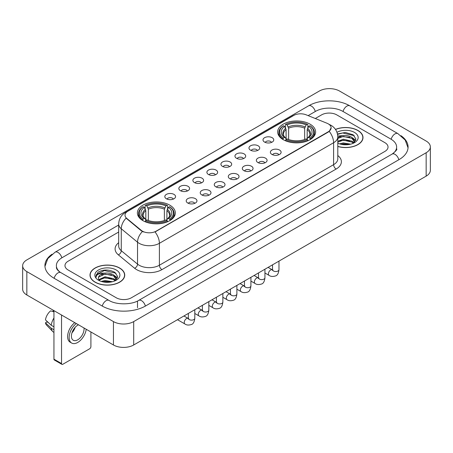 <?xml version="1.0" encoding="UTF-8"?>
<svg xmlns="http://www.w3.org/2000/svg" width="453" height="453" viewBox="0 0 453 453"><rect width="100%" height="100%" fill="white"/><g stroke="black" fill="none" stroke-linecap="round" stroke-linejoin="round"><path stroke-width="0.68" d="M169.779 205.152A18.981 10.957 0 0 0 149.099 202.78A18.981 10.957 0 0 0 137.384 212.899A18.981 10.957 0 0 0 142.938 220.651A18.981 10.957 0 0 0 163.624 223.023A18.981 10.957 0 0 0 175.339 212.899A18.981 10.957 0 0 0 169.779 205.152M310.062 124.162A18.981 10.957 0 0 0 289.376 121.789A18.981 10.957 0 0 0 277.661 131.914A18.981 10.957 0 0 0 283.221 139.66A18.981 10.957 0 0 0 303.901 142.038A18.981 10.957 0 0 0 315.616 131.914A18.981 10.957 0 0 0 310.062 124.162M264.58 142.089A5.374 3.103 180 0 1 263.516 141.211A5.374 3.103 180 0 1 265.294 137.355A5.374 3.103 180 0 1 272.179 137.701A5.374 3.103 180 0 1 273.244 141.211A5.374 3.103 180 0 1 264.58 142.089M271.523 142.406A3.222 1.863 0 0 0 270.662 141.5A3.222 1.863 0 0 0 267.485 141.03A3.222 1.863 0 0 0 265.237 142.406M250.554 150.186A5.374 3.103 180 0 1 249.49 149.309A5.374 3.103 180 0 1 251.268 145.453A5.374 3.103 180 0 1 258.153 145.798A5.374 3.103 180 0 1 259.218 149.309A5.374 3.103 180 0 1 250.554 150.186M257.497 150.509A3.222 1.863 0 0 0 256.63 149.603A3.222 1.863 0 0 0 253.459 149.128A3.222 1.863 0 0 0 251.211 150.509M236.528 158.284A5.374 3.103 180 0 1 235.464 157.406A5.374 3.103 180 0 1 237.242 153.556A5.374 3.103 180 0 1 244.122 153.901A5.374 3.103 180 0 1 245.192 157.406A5.374 3.103 180 0 1 236.528 158.284M243.471 158.607A3.222 1.863 0 0 0 242.604 157.701A3.222 1.863 0 0 0 239.427 157.231A3.222 1.863 0 0 0 237.179 158.607M222.497 166.381A5.374 3.103 180 0 1 221.432 165.504A5.374 3.103 180 0 1 223.21 161.653A5.374 3.103 180 0 1 230.096 161.998A5.374 3.103 180 0 1 231.16 165.504A5.374 3.103 180 0 1 222.497 166.381M229.439 166.704A3.222 1.863 0 0 0 228.578 165.798A3.222 1.863 0 0 0 225.401 165.328A3.222 1.863 0 0 0 223.153 166.704M208.471 174.484A5.374 3.103 180 0 1 207.406 173.607A5.374 3.103 180 0 1 209.184 169.75A5.374 3.103 180 0 1 216.07 170.096A5.374 3.103 180 0 1 217.134 173.607A5.374 3.103 180 0 1 208.471 174.484M215.413 174.801A3.222 1.863 0 0 0 214.546 173.895A3.222 1.863 0 0 0 211.375 173.425A3.222 1.863 0 0 0 209.127 174.801M194.445 182.582A5.374 3.103 180 0 1 193.38 181.704A5.374 3.103 180 0 1 195.158 177.848A5.374 3.103 180 0 1 202.038 178.193A5.374 3.103 180 0 1 203.108 181.704A5.374 3.103 180 0 1 194.445 182.582M201.387 182.904A3.222 1.863 0 0 0 200.52 181.998A3.222 1.863 0 0 0 197.344 181.523A3.222 1.863 0 0 0 195.096 182.904M180.419 190.679A5.374 3.103 180 0 1 179.348 189.801A5.374 3.103 180 0 1 181.132 185.951A5.374 3.103 180 0 1 188.012 186.296A5.374 3.103 180 0 1 189.077 189.801A5.374 3.103 180 0 1 180.419 190.679M187.361 191.002A3.222 1.863 0 0 0 186.494 190.096A3.222 1.863 0 0 0 183.318 189.626A3.222 1.863 0 0 0 181.07 191.002M166.387 198.776A5.374 3.103 180 0 1 165.322 197.899A5.374 3.103 180 0 1 167.1 194.048A5.374 3.103 180 0 1 173.986 194.394A5.374 3.103 180 0 1 175.051 197.899A5.374 3.103 180 0 1 166.387 198.776M173.329 199.099A3.222 1.863 0 0 0 172.463 198.193A3.222 1.863 0 0 0 169.292 197.723A3.222 1.863 0 0 0 167.044 199.099M271.953 154.439A5.374 3.103 180 0 1 270.883 153.561A5.374 3.103 180 0 1 272.666 149.711A5.374 3.103 180 0 1 279.546 150.056A5.374 3.103 180 0 1 280.611 153.561A5.374 3.103 180 0 1 271.953 154.439M278.895 154.762A3.222 1.863 0 0 0 278.029 153.856A3.222 1.863 0 0 0 274.852 153.386A3.222 1.863 0 0 0 272.604 154.762M257.921 162.536A5.374 3.103 180 0 1 256.857 161.659A5.374 3.103 180 0 1 258.635 157.808A5.374 3.103 180 0 1 265.52 158.154A5.374 3.103 180 0 1 266.585 161.659A5.374 3.103 180 0 1 257.921 162.536M264.863 162.859A3.222 1.863 0 0 0 264.003 161.953A3.222 1.863 0 0 0 260.826 161.483A3.222 1.863 0 0 0 258.578 162.859M243.895 170.639A5.374 3.103 180 0 1 242.831 169.762A5.374 3.103 180 0 1 244.609 165.906A5.374 3.103 180 0 1 251.494 166.251A5.374 3.103 180 0 1 252.559 169.762A5.374 3.103 180 0 1 243.895 170.639M250.837 170.957A3.222 1.863 0 0 0 249.971 170.051A3.222 1.863 0 0 0 246.8 169.581A3.222 1.863 0 0 0 244.552 170.957M229.869 178.737A5.374 3.103 180 0 1 228.805 177.859A5.374 3.103 180 0 1 230.583 174.003A5.374 3.103 180 0 1 237.463 174.348A5.374 3.103 180 0 1 238.527 177.859A5.374 3.103 180 0 1 229.869 178.737M236.811 179.06A3.222 1.863 0 0 0 235.945 178.154A3.222 1.863 0 0 0 232.768 177.678A3.222 1.863 0 0 0 230.52 179.06M215.838 186.834A5.374 3.103 180 0 1 214.773 185.957A5.374 3.103 180 0 1 216.551 182.106A5.374 3.103 180 0 1 223.437 182.451A5.374 3.103 180 0 1 224.501 185.957A5.374 3.103 180 0 1 215.838 186.834M222.78 187.157A3.222 1.863 0 0 0 221.919 186.251A3.222 1.863 0 0 0 218.742 185.781A3.222 1.863 0 0 0 216.494 187.157M201.811 194.932A5.374 3.103 180 0 1 200.747 194.06A5.374 3.103 180 0 1 202.525 190.203A5.374 3.103 180 0 1 209.411 190.549A5.374 3.103 180 0 1 210.475 194.06A5.374 3.103 180 0 1 201.811 194.932M208.754 195.254A3.222 1.863 0 0 0 207.887 194.348A3.222 1.863 0 0 0 204.716 193.878A3.222 1.863 0 0 0 202.468 195.254M187.785 203.035A5.374 3.103 180 0 1 186.721 202.157A5.374 3.103 180 0 1 188.499 198.301A5.374 3.103 180 0 1 195.379 198.646A5.374 3.103 180 0 1 196.449 202.157A5.374 3.103 180 0 1 187.785 203.035M194.728 203.352A3.222 1.863 0 0 0 193.861 202.446A3.222 1.863 0 0 0 190.685 201.976A3.222 1.863 0 0 0 188.437 203.352M326.998 123.244A9.666 5.583 180 0 1 328.289 123.873A9.666 5.583 180 0 1 331.12 127.82A9.666 5.583 180 0 1 328.289 131.766L156.109 231.172A9.666 5.583 180 0 1 141.353 230.43L126.755 218.391A9.666 5.583 180 0 1 125.005 215.192A9.666 5.583 180 0 1 127.837 211.24L293.765 115.441A9.666 5.583 180 0 1 306.149 114.819L326.998 123.244M337.802 146.489A17.367 10.028 0 0 0 363 137.542A17.367 10.028 0 0 0 357.915 130.453A17.367 10.028 0 0 0 335.475 129.411M119.649 268.012A17.367 10.028 0 0 0 100.719 265.843A17.367 10.028 0 0 0 90 275.107A17.367 10.028 0 0 0 95.085 282.196A17.367 10.028 0 0 0 114.014 284.365A17.367 10.028 0 0 0 124.734 275.107A17.367 10.028 0 0 0 119.649 268.012M331.12 127.82L329.229 131.376L328.289 132.055L155.022 231.953A12.531 7.237 60 0 1 159.399 243.306A14.326 8.267 180 0 1 139.145 243.306A14.326 8.267 180 0 1 137.536 242.202L121.268 228.788A14.326 8.267 180 0 1 118.68 224.048L118.68 245.973A14.326 8.267 0 0 0 121.268 250.719L137.536 264.133A14.326 8.267 0 0 0 139.145 265.237A14.326 8.267 0 0 0 159.399 265.237L333.606 164.66A14.326 8.267 0 0 0 337.802 158.81L337.802 136.885A14.326 8.267 180 0 1 333.606 142.729A12.531 7.237 -120 0 0 329.229 131.376M143.522 231.953L141.353 230.854L126.104 218.153A12.531 8.381 129.5 0 0 121.268 228.788L121.268 250.719A3.579 2.395 -50.5 0 1 118.335 254.829A17.905 10.34 180 0 1 118.68 242.695M116.228 297.763A10.742 6.2 0 0 0 131.421 297.763L384.88 151.427A10.742 6.2 0 0 0 388.028 147.044A10.742 6.2 0 0 0 384.88 142.655L336.772 114.881A10.742 6.2 0 0 0 321.579 114.881L315.288 118.51L321.579 114.881A10.742 6.2 0 0 1 336.772 114.881L384.88 142.655A10.742 6.2 0 0 1 388.028 147.044A10.742 6.2 0 0 1 384.88 151.427L131.421 297.763A10.742 6.2 0 0 1 116.228 297.763L68.12 269.988L116.228 297.763M118.68 232.027L68.12 261.217A10.742 6.2 0 0 0 64.972 265.6A10.742 6.2 0 0 0 68.12 269.988A10.742 6.2 0 0 1 64.972 265.6A10.742 6.2 0 0 1 68.12 261.217L118.68 232.027M337.802 146.376A17.186 9.926 0 0 0 362.825 137.542A17.186 9.926 0 0 0 357.791 130.526A17.186 9.926 0 0 0 335.543 129.507M339.524 143.856L343.317 142.933L350.679 144.167M341.007 144.264L343.317 143.861L349.133 144.49M337.802 141.228L343.317 139.218L351.964 141.172L353.804 142.933M337.802 142.151L343.317 140.147L351.964 142.1L353.329 143.256M337.779 136.081L342.819 135.56A8.952 5.17 0 0 0 337.802 137.961M342.819 135.56C346.251 135.198 349.303 135.832 351.964 137.463L354.586 141.585L354.523 142.265M337.802 138.442L343.317 136.432L351.964 138.392L354.557 142.049M337.802 143.006L338.187 143.358M337.802 143.188A12.531 7.237 0 0 0 354.495 142.655A12.531 7.237 0 0 0 354.495 132.423A12.531 7.237 0 0 0 336.981 132.304M353.476 143.188L355.888 138.946L353.136 134.779L345.39 132.463L337.474 133.969M337.559 134.371L342.683 132.972L354.24 135.662M339.914 137.197L342.683 136.681L349.767 137.282M353.612 138.946L355.599 140.611M339.914 140.911L342.683 140.396L349.767 140.996M353.612 142.661L353.901 142.854M341.245 144.32L348.997 144.513M352.553 137.888L355.713 140.283M352.553 141.602L354.195 142.593M95.209 282.123A17.186 9.926 0 0 0 113.941 284.274A17.186 9.926 0 0 0 124.552 275.107A17.186 9.926 0 0 0 119.518 268.085A17.186 9.926 0 0 0 100.787 265.934A17.186 9.926 0 0 0 90.175 275.107A17.186 9.926 0 0 0 95.209 282.123M101.251 281.421L105.051 280.492L112.406 281.726M102.74 281.828L105.051 281.421L110.866 282.055M115.209 280.747L117.616 276.511L114.869 272.344C108.98 269.303 103.358 269.269 98.012 272.242L95.951 276.019L96.149 277.236C96.263 274.512 99.065 273.142 104.552 273.119A8.952 5.17 0 0 0 98.414 278.029A8.952 5.17 0 0 0 98.85 279.62L105.051 276.783L113.697 278.737L115.538 280.492M99.15 280.113L105.051 277.706L113.697 279.665L115.056 280.815M104.552 273.119C107.984 272.763 111.03 273.397 113.697 275.022L116.319 279.15L116.257 279.829M98.414 278.131L98.72 277.032L105.051 273.997L113.697 275.951L116.291 279.614M98.85 279.62L99.915 280.922M116.228 269.988A12.531 7.237 0 0 0 98.505 269.988A12.531 7.237 0 0 0 98.505 280.22A12.531 7.237 0 0 0 116.228 280.22A12.531 7.237 0 0 0 116.228 269.988M95.951 276.104L96.342 274.575L104.411 270.532L115.974 273.227M101.642 274.761L104.411 274.246L111.5 274.846M115.339 276.511L117.333 278.176M101.642 278.476L104.411 277.961L111.5 278.561M115.339 280.226L115.634 280.413M102.978 281.879L110.73 282.072M114.281 275.452L117.446 277.848M114.281 279.161L115.928 280.158M282.876 139.456L283.385 138.103A17.044 9.841 0 0 1 283.385 125.724L284.558 126.398A15.396 8.89 0 0 0 284.558 137.423L285.718 138.08L286.092 139.462M286.092 138.901L286.092 129.643L284.558 126.398M285.407 127.865L285.407 124.552L285.917 124.264A17.044 9.841 0 0 1 307.361 124.264L306.188 124.937A15.396 8.89 0 0 0 287.089 124.937L288.623 128.182L288.623 139.501M304.654 139.501L304.654 128.182L306.188 124.937M285.407 140.441A17.763 10.255 0 0 0 307.87 140.441L307.361 139.564A17.044 9.841 0 0 1 285.917 139.564L285.407 140.747M307.87 140.747L307.87 140.441M283.385 125.724L282.876 126.013A17.763 10.255 0 0 0 278.878 132.497A17.763 10.255 0 0 0 282.876 138.98M307.361 124.264L307.87 124.552L307.87 127.865M285.917 139.564L287.089 138.884A15.396 8.89 0 0 0 306.188 138.884L307.361 139.564M284.558 137.423L283.385 138.103M287.089 124.937L285.917 124.264M285.718 128.392A13.771 7.95 0 0 0 285.718 138.08L285.781 138.125C283.821 136.234 283.029 134.949 283.391 134.269A13.25 7.65 0 0 1 286.092 129.643M310.401 138.98A17.763 10.255 0 0 0 314.399 132.497A17.763 10.255 0 0 0 310.401 126.013L309.892 125.724A17.044 9.841 0 0 1 309.892 138.103L310.401 139.456M309.892 138.103L308.72 137.423A15.396 8.89 0 0 0 308.72 126.398L309.892 125.724M308.72 126.398L307.185 129.643L307.185 138.901L307.564 138.08L308.72 137.423M307.185 129.643A13.25 7.65 0 0 1 309.886 134.269C310.248 134.954 309.45 136.24 307.496 138.125L307.564 138.08A13.771 7.95 0 0 0 307.564 128.392M307.185 139.462L307.185 138.901M142.599 220.447L143.108 219.088A17.044 9.841 0 0 1 143.108 206.71L144.281 207.389A15.396 8.89 0 0 0 144.281 218.414L145.436 219.071L145.815 220.452M145.815 219.886L145.815 210.634L144.281 207.389M145.13 208.856L145.13 205.543L145.639 205.249A17.044 9.841 0 0 1 167.083 205.249L165.911 205.928A15.396 8.89 0 0 0 146.812 205.928L148.346 209.173L148.346 220.492M164.377 220.492L164.377 209.173L165.911 205.928M145.13 221.432A17.763 10.255 0 0 0 167.593 221.432L167.083 220.549A17.044 9.841 0 0 1 145.639 220.549L145.13 221.732M167.593 221.732L167.593 221.432M143.108 206.71L142.599 207.004A17.763 10.255 0 0 0 138.601 213.488A17.763 10.255 0 0 0 142.599 219.971M167.083 205.249L167.593 205.543L167.593 208.856M145.639 220.549L146.812 219.875A15.396 8.89 0 0 0 165.911 219.875L167.083 220.549M144.281 218.414L143.108 219.088M146.812 205.928L145.639 205.249M145.436 209.382A13.771 7.95 0 0 0 145.436 219.071L145.504 219.116C143.544 217.219 142.752 215.939 143.114 215.26A13.25 7.65 0 0 1 145.815 210.634M170.124 219.971A17.763 10.255 0 0 0 174.122 213.488A17.763 10.255 0 0 0 170.124 207.004L169.615 206.71A17.044 9.841 0 0 1 169.615 219.088L170.124 220.447M169.615 219.088L168.442 218.414A15.396 8.89 0 0 0 168.442 207.389L169.615 206.71M168.442 207.389L166.908 210.634L166.908 219.886L167.282 219.071L168.442 218.414M166.908 210.634A13.25 7.65 0 0 1 169.609 215.26C169.971 215.939 169.173 217.225 167.219 219.116L167.282 219.071A13.771 7.95 0 0 0 167.282 209.382M166.908 220.452L166.908 219.886M61.534 363.549A1.789 1.036 120 0 0 61.908 364.371L54.309 359.982A1.789 1.036 -60 0 1 53.941 359.167L61.534 363.549L61.534 315.016M53.941 310.628L53.941 359.167M61.908 364.371A1.789 1.036 120 0 0 62.803 364.28L89.643 348.787A1.789 1.036 120 0 0 90.906 346.59L90.906 331.97M78.494 324.807A8.952 5.17 120 0 0 77.74 325.192A8.952 5.17 120 0 0 71.891 333.08A8.952 5.17 120 0 0 73.261 340.254A8.952 5.17 120 0 0 77.74 339.807A8.952 5.17 120 0 0 84.026 328M71.953 332.87A8.952 5.17 120 0 0 75.17 327.304M53.177 310.192L53.177 311.194L53.941 311.636M74.773 322.655A12.174 7.027 120 0 0 68.018 333.34A12.174 7.027 120 0 0 70.136 342.168L71.653 343.046A12.174 7.027 120 0 0 77.74 342.44A12.174 7.027 120 0 0 86.229 329.269M76.291 323.533A12.174 7.027 120 0 0 69.535 334.218A12.174 7.027 120 0 0 71.653 343.046M53.941 318A11.818 6.823 120 0 0 51.251 325.282L45.453 319.858A9.309 5.374 120 0 1 50.645 310.86L53.941 311.857M53.941 326.834L51.251 325.282M48.59 322.791L47.01 321.879L45.453 322.779L51.251 328.204L53.941 329.756M51.251 328.204A11.818 6.823 120 0 0 52.707 331.505A11.818 6.823 120 0 0 53.601 332.208L53.941 332.4M45.453 322.779A9.309 5.374 120 0 0 46.551 325.095L52.707 331.505M393.051 153.51A19.337 11.166 0 0 0 396.624 147.044A19.337 11.166 0 0 0 390.956 139.15L342.847 111.376A19.337 11.166 0 0 0 315.503 111.376L308.142 115.623M118.68 225.005L62.044 257.706A19.337 11.166 0 0 0 56.376 265.6A19.337 11.166 0 0 0 59.949 272.066M113.443 321.59A14.326 8.267 0 0 0 133.697 321.59L426.154 152.746A14.326 8.267 0 0 0 430.35 146.897A14.326 8.267 0 0 0 426.154 141.047L339.557 91.053A14.326 8.267 0 0 0 319.303 91.053L26.846 259.903A14.326 8.267 0 0 0 22.65 265.747A14.326 8.267 0 0 0 26.846 271.596L113.443 321.59L113.443 344.982A14.326 8.267 0 0 0 133.697 344.982L426.154 176.138A14.326 8.267 0 0 0 430.35 170.288L430.35 146.897M22.65 265.747L22.65 289.139A14.326 8.267 0 0 0 26.846 294.988L113.443 344.982M52.038 254.229A30.798 17.78 0 0 0 44.921 265.6A30.798 17.78 0 0 0 53.941 278.176L102.05 305.951A30.798 17.78 0 0 0 145.6 305.951L399.059 159.615A30.798 17.78 0 0 0 408.079 147.044A30.798 17.78 0 0 0 400.962 135.674M126.755 218.391L126.755 218.816M141.353 230.43L141.353 230.854M156.109 231.172L156.109 231.46M328.289 131.766L328.289 132.055M161.931 269.62A3.579 2.067 60 0 1 159.399 265.237L159.399 243.306L333.606 142.729L333.606 164.66A3.579 2.067 60 0 0 336.137 169.043L161.931 269.62A17.905 10.34 180 0 1 136.613 269.62A17.905 10.34 180 0 1 134.603 268.244L118.335 254.829M337.802 136.885C337.559 131.732 335.294 127.871 331.013 125.3L329.201 124.416A12.531 5.872 112 0 0 329.037 124.354M126.772 211.976A12.531 7.237 -120 0 0 125.47 212.463C121.189 215.033 118.924 218.895 118.68 224.048M125.47 212.463L292.712 115.906A12.531 7.237 60 0 1 293.663 115.504M142.423 231.517A12.531 8.381 129.5 0 0 137.536 242.202L137.536 264.133A3.579 2.395 -50.5 0 1 134.603 268.244M337.802 155.532A17.905 10.34 180 0 1 336.137 169.043M304.654 128.182A13.25 7.65 0 0 0 288.623 128.182M305.028 126.931A13.771 7.95 0 0 0 288.25 126.931M164.377 209.173A13.25 7.65 0 0 0 148.346 209.173M164.75 207.921A13.771 7.95 0 0 0 147.972 207.921M278.974 261.109L278.974 269.665A3.222 1.863 180 0 1 277.882 271.064A3.222 1.863 180 0 1 273.47 270.985A3.222 1.863 180 0 1 272.525 269.665L272.423 270.362L272.712 270.124M278.974 269.665C278.533 273.408 277.372 275.498 275.498 275.939C272.831 276.76 270.69 276.579 269.071 275.384A3.222 1.863 -60 0 1 268.578 272.802A3.222 1.863 -60 0 1 270.684 269.96A3.222 1.863 -60 0 1 270.826 269.88A3.222 1.863 -60 0 1 272.298 269.801L272.949 270.056M264.943 269.207L264.943 277.768A3.222 1.863 180 0 1 263.85 279.161A3.222 1.863 180 0 1 259.444 279.082A3.222 1.863 180 0 1 258.499 277.768L258.397 278.465L258.686 278.221M264.943 277.768C264.501 281.511 263.346 283.601 261.466 284.037C258.805 284.863 256.664 284.677 255.045 283.482A3.222 1.863 -60 0 1 254.552 280.9A3.222 1.863 -60 0 1 256.658 278.057A3.222 1.863 -60 0 1 256.8 277.983A3.222 1.863 -60 0 1 258.267 277.899L258.923 278.159M250.917 277.31L250.917 285.866A3.222 1.863 180 0 1 249.824 287.259A3.222 1.863 180 0 1 245.413 287.179A3.222 1.863 180 0 1 244.473 285.866L244.365 286.562L244.654 286.324M250.917 285.866C250.475 289.609 249.314 291.698 247.44 292.134C244.779 292.961 242.638 292.774 241.019 291.579A3.222 1.863 -60 0 1 240.526 288.997A3.222 1.863 -60 0 1 242.627 286.154A3.222 1.863 -60 0 1 242.774 286.081A3.222 1.863 -60 0 1 244.241 285.996L244.897 286.256M236.891 285.407L236.891 293.963A3.222 1.863 180 0 1 235.798 295.362A3.222 1.863 180 0 1 231.387 295.277A3.222 1.863 180 0 1 230.441 293.963L230.339 294.66L230.628 294.422M236.891 293.963C236.449 297.706 235.288 299.795 233.414 300.237C230.753 301.058 228.612 300.871 226.993 299.676A3.222 1.863 -60 0 1 226.494 297.094A3.222 1.863 -60 0 1 228.601 294.257A3.222 1.863 -60 0 1 228.742 294.178A3.222 1.863 -60 0 1 230.215 294.099L230.866 294.354M222.859 293.504L222.859 302.06A3.222 1.863 180 0 1 221.772 303.459A3.222 1.863 180 0 1 217.361 303.38A3.222 1.863 180 0 1 216.415 302.06L216.313 302.757L216.602 302.519M222.859 302.06C222.417 305.803 221.262 307.893 219.382 308.334C216.721 309.156 214.58 308.974 212.961 307.78A3.222 1.863 -60 0 1 212.468 305.197A3.222 1.863 -60 0 1 214.575 302.355A3.222 1.863 -60 0 1 214.716 302.276A3.222 1.863 -60 0 1 216.183 302.196L216.84 302.451M208.833 301.602L208.833 310.163A3.222 1.863 180 0 1 207.74 311.556A3.222 1.863 180 0 1 203.329 311.477A3.222 1.863 180 0 1 202.389 310.163L202.281 310.86L202.57 310.616M208.833 310.163C208.391 313.906 207.231 315.996 205.356 316.432C202.695 317.259 200.554 317.072 198.935 315.877A3.222 1.863 -60 0 1 198.442 313.295A3.222 1.863 -60 0 1 200.549 310.452A3.222 1.863 -60 0 1 200.69 310.379A3.222 1.863 -60 0 1 202.157 310.294L202.814 310.554M194.807 309.705L194.807 318.261A3.222 1.863 180 0 1 193.714 319.654A3.222 1.863 180 0 1 189.303 319.575A3.222 1.863 180 0 1 188.357 318.261L188.255 318.957L188.544 318.719M194.807 318.261C194.365 322.004 193.204 324.093 191.33 324.529C188.669 325.356 186.528 325.169 184.909 323.974A3.222 1.863 -60 0 1 184.411 321.392A3.222 1.863 -60 0 1 186.517 318.555A3.222 1.863 -60 0 1 186.664 318.476A3.222 1.863 -60 0 1 188.131 318.391L188.782 318.652M145.385 306.075A5.73 3.307 -120 0 0 141.551 300.684A5.73 3.307 -120 0 0 138.686 300.401C131.636 304.96 116.008 304.96 108.963 300.401L60.855 272.627C60.283 272.417 57.491 270.515 56.614 268.499L56.376 267.355M102.265 306.075A5.73 3.307 -60 0 1 106.098 300.684A5.73 3.307 -60 0 1 108.963 300.401M54.156 278.301A5.73 3.307 -60 0 1 57.99 272.91A5.73 3.307 -60 0 1 60.855 272.627M44.949 266.409L47.803 258.618L55.124 252.162A5.73 3.307 60 0 1 57.99 252.446A5.73 3.307 60 0 1 61.829 257.836M55.124 252.162L308.589 105.826A5.73 3.307 60 0 1 311.449 106.11A5.73 3.307 60 0 1 315.288 111.5M308.589 105.826C319.761 99.179 338.589 99.179 349.767 105.826A5.73 3.307 120 0 0 346.902 106.11A5.73 3.307 120 0 0 343.063 111.5M408.051 147.848L405.197 140.056L397.876 133.601A5.73 3.307 120 0 0 395.01 133.884A5.73 3.307 120 0 0 391.171 139.275M398.844 159.739A5.73 3.307 -120 0 0 395.01 154.354A5.73 3.307 -120 0 0 392.145 154.071L138.686 300.401M133.697 344.982L133.697 321.59M26.846 294.988L26.846 271.596M426.154 176.138L426.154 152.746M137.497 307.706L137.497 301.273M292.712 115.906L295.011 114.836M362.825 138.975L362.825 137.542M354.586 142.197L354.586 141.585M124.552 276.54L124.552 275.107M116.319 279.761L116.319 279.15M90.175 276.54L90.175 275.107M278.878 135.775L278.878 132.497M314.399 135.775L314.399 132.497M138.601 216.761L138.601 213.488M174.122 216.761L174.122 213.488M269.071 275.384L264.943 273M272.525 264.829L272.525 269.665M272.298 269.801L268.108 267.383M255.045 283.482L250.917 281.098M258.499 272.933L258.499 277.768M258.267 277.899L254.082 275.481M241.019 291.579L236.891 289.195M244.473 281.03L244.473 285.866M244.241 285.996L240.05 283.578M226.993 299.676L222.859 297.293M230.441 289.127L230.441 293.963M230.215 294.099L226.024 291.681M212.961 307.78L208.833 305.396M216.415 297.225L216.415 302.06M216.183 302.196L211.998 299.778M198.935 315.877L194.807 313.493M202.389 305.328L202.389 310.163M202.157 310.294L197.972 307.876M184.909 323.974L177.497 319.699M188.357 313.425L188.357 318.261M188.131 318.391L183.941 315.973M396.624 148.799C397.423 149.377 395.928 151.132 392.145 154.071M349.767 105.826L397.876 133.601"/></g></svg>
